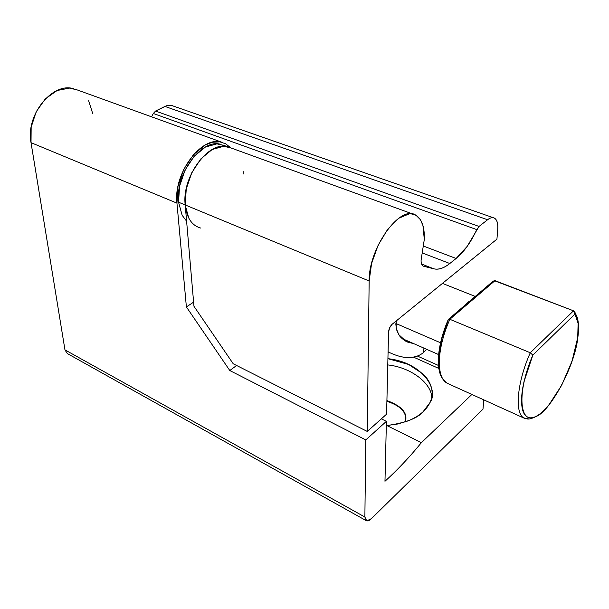 <?xml version="1.0" encoding="UTF-8"?>
<svg xmlns="http://www.w3.org/2000/svg" width="609" height="609" viewBox="0 0 609 609"><rect width="100%" height="100%" fill="white"/><g stroke="black" fill="none" stroke-linecap="round" stroke-linejoin="round"><path stroke-width="0.91" d="M395.842 324.27L396.231 320.935L396.154 328.205L398.781 334.638L396.474 329.507L395.842 324.27M172.903 105.92L170.208 105.273L166.714 105.715L155.546 111.051L164.932 106.43L487.581 219.75L479.039 226.441L155.546 111.051L153.308 113.487L476.778 229.608L479.039 226.441L155.546 111.051L153.308 113.487L151.572 116.821L153.308 113.487L476.778 229.608C470.81 242.397 463.921 252.027 456.111 258.482L423.689 246.165L456.111 258.482L449.8 263.514L422.44 253.009L449.8 263.514C443.953 268.135 438.625 269.901 433.821 268.82L421.565 264.032L433.821 268.82L423.24 266.103C421.717 265.258 420.994 263.271 421.085 260.127L421.748 255.849L421.085 260.127C421.009 263.644 421.885 265.691 423.704 266.27L423.118 266.042M423.719 352.307C419.175 356.265 413.176 357.97 405.723 357.414C401.323 357.102 396.094 355.557 390.026 352.794L388.085 351.835C394.723 355.146 400.6 357.003 405.723 357.414C413.252 357.925 419.251 356.227 423.719 352.307L423.91 348.112L423.719 352.307L426.582 349.284M413.846 343.697L406.279 341.52L398.781 334.638C399.999 336.884 402.496 339.175 406.279 341.52M231.26 148.162C212.853 136.37 181.36 174.25 185.197 204.959L193.966 306.289L233.224 363.779L193.966 306.289L185.197 204.959L186.255 188.957L191.812 172.651L200.97 158.751L212.176 149.51L223.587 146.32L230.43 147.759L223.587 146.32L212.176 149.51L200.97 158.751L191.812 172.651L186.255 188.957L185.197 204.959L369.161 280.993C368.506 247.901 400.539 203.87 415.894 215.251C421.892 219.103 424.701 227.165 424.306 239.444L421.748 255.849L424.306 239.444L422.951 225.558L420.408 219.682L416.107 215.373L411.242 213.858L409.187 213.881L398.636 218.296L387.674 229.304L378.12 245.244L371.589 263.491L369.161 280.993L367.273 431.446L386.586 414.166L367.273 431.446L233.224 363.779L367.273 431.446L369.161 280.993L178.551 202.211L182.137 215.274L186.605 221.219M243.128 171.418L243.197 174.037M388.565 332.042L386.586 414.166L388.565 332.042C388.869 328.86 390.087 326.249 392.226 324.194L496.936 239.139L497.713 229.722L496.936 239.139L392.226 324.194L389.684 327.68L388.565 332.042M423.704 266.27L433.821 268.82C438.609 269.977 443.931 268.211 449.8 263.514L456.111 258.482L467.141 246.439L479.039 226.441L487.581 219.75C490.161 217.771 492.384 217.207 494.249 218.06C496.99 219.598 498.139 223.488 497.713 229.722C498.139 224.493 497.378 220.892 495.429 218.905C493.465 216.933 490.846 217.215 487.581 219.75L164.932 106.43C167.917 104.969 170.627 104.817 173.055 105.966M413.831 343.689L407.132 341.953M405.822 419.061C405.754 411.303 399.443 405.388 386.898 401.316M386.913 400.555C401.925 406.119 408.045 413.229 405.282 421.885C408.045 413.229 401.925 406.119 386.913 400.555M387.773 364.92C412.065 367.547 431.72 384.089 431.682 397.373C431.72 384.089 412.065 367.547 387.773 364.92M387.918 358.678C422.6 362.355 439.416 389.897 429.916 402.648L423.072 411.753C427.107 408.007 429.794 403.919 431.142 399.481C432.481 395.043 432.428 390.613 430.997 386.19C429.551 381.774 426.886 377.694 423.004 373.949L408.647 364.479L387.918 358.678M73.567 88.701C52.26 81.949 25.449 115.268 31.021 142.658L176.953 203.132C173.207 173.694 201.183 135.883 221.204 142.118M230.819 147.896L225.695 143.793L219.765 141.851L212.259 142.262L205.286 144.98L193.472 154.633L183.834 169.211L178.011 186.331L176.953 203.132L186.384 306.928L193.609 302.14L186.384 306.928L229.799 370.531L236.604 365.491L229.799 370.531L365.781 439.926L364.875 517.026L64.957 349.87L31.021 142.658L176.953 203.132L186.384 306.928L229.799 370.531L365.781 439.926L386.411 421.329L381.363 418.84L386.411 421.329L365.781 439.926L364.875 517.026L64.957 349.87L67.256 353.509M371.399 518.655L482.99 409.149L483.759 399.847L482.99 409.149L371.399 518.655C369.32 520.634 367.615 521.312 366.291 520.68L364.875 517.026L366.763 520.862L371.399 518.655M386.852 425.554L397.57 424.024L407.451 421.101C413.739 418.68 418.954 415.566 423.072 411.753C417.561 418.284 405.487 422.882 386.852 425.554L421.382 442.659L386.852 425.554M413.481 357.118L438.83 368.453L413.481 357.118M471.884 394.457L421.382 442.659C409.705 456.978 397.563 469.851 384.972 481.285L386.411 421.329L384.972 481.285C397.563 469.851 409.705 456.978 421.382 442.659L471.884 394.457M92.728 113.609L88.655 100.759M77.077 89.873L69.495 88.099L57.124 90.513L45.386 98.803L36.213 111.729L31.158 127.197L31.021 142.658L64.957 349.87L67.393 353.585M494.051 280.582L573.526 310.811L530.279 352.763C517.132 382.109 514.445 412.803 523.694 417.881L528.932 418.977L523.748 417.919C514.438 412.917 517.11 382.17 530.279 352.763L449.838 319.283C443.649 333.504 440.17 346.78 439.394 359.112L438.411 357.437L439.394 359.112C440.17 346.78 443.649 333.504 449.838 319.283L495.003 280.658L573.526 310.811L574.972 312.463L574.942 314.054C578.238 318.56 579.159 326.432 577.713 337.652L571.996 361.213L561.62 385.383L548.717 405.221C544.187 410.717 539.924 414.447 535.92 416.427C531.916 418.398 528.635 418.292 526.085 416.114C523.534 413.907 522.058 409.773 521.654 403.714C521.274 397.608 522.058 390.255 524.022 381.63L532.829 355.138L574.942 314.054L578.116 323.318L577.713 337.652C573.937 367.166 552.157 408.639 535.92 416.427C519.256 425.47 516.561 392.409 532.829 355.138L530.279 352.763L449.838 319.283L448.216 319.634C442.446 333.1 439.18 345.699 438.427 357.414M440.558 342.783L395.88 323.478L440.558 342.783M447.562 383.434C441.609 380.458 438.883 372.35 439.394 359.112C438.891 371.3 441.198 379.179 446.313 382.741M448.277 319.885L441.609 339.167L438.411 357.437M492.346 282.218L470.886 300.564M448.308 319.314L449.838 319.283L495.003 280.658L492.62 281.586L448.658 319.139M530.279 352.763L532.829 355.138L574.942 314.054L573.526 310.811L530.279 352.763M465.908 304.409L468.641 301.775M200.62 228.032C191.827 225.551 186.681 217.862 185.197 204.959C181.764 176.915 208.347 140.839 227.309 146.731M223.739 145.323L216.873 143.876L205.439 147.028L194.225 156.201L185.09 170.033L179.564 186.27L178.551 202.211L185.197 204.959L188.737 218.052M220.603 144.295C201.571 138.38 175.027 174.25 178.551 202.211M230.347 147.721L413.267 214.185M493.123 217.657L172.811 105.882M390.026 352.794L388.085 351.918M222.125 142.339L76.985 89.843M417.363 356.052L438.488 365.469M67.226 353.494L366.268 520.672M438.381 358.214C438.061 367.158 439.386 373.972 442.355 378.653L447.189 383.251L524.296 418.238L527.653 419.007C527.47 418.779 529 420.149 537.785 415.741C551.168 408.677 574.767 366.397 577.85 337.485C578.946 329.119 578.725 322.367 577.187 317.243L574.972 312.463M438.64 354.583L402.077 338.52M475.248 296.431L442.446 283.398M228.208 146.944L223.648 145.292"/></g></svg>
